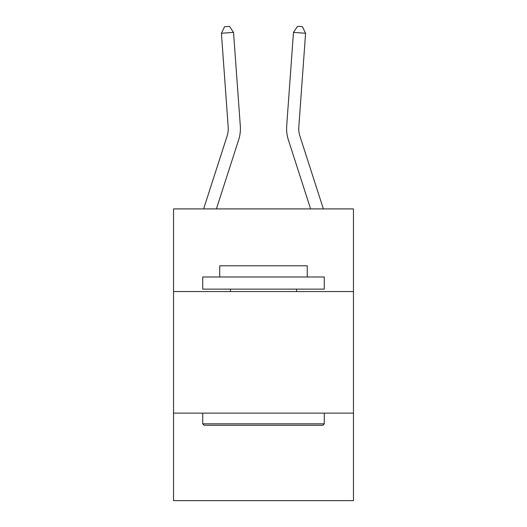 <?xml version="1.0" encoding="UTF-8"?>
<svg xmlns="http://www.w3.org/2000/svg" width="527" height="527" viewBox="0 0 527 527"><rect width="100%" height="100%" fill="white"/><g stroke="black" fill="none" stroke-linecap="round" stroke-linejoin="round"><path stroke-width="0.79" d="M353.452 291.569L353.452 208.909L173.548 208.909L173.548 291.569L353.452 291.569L353.452 500.65L173.548 500.65L173.548 291.569M353.452 413.128L173.548 413.128M240.312 126.052L233.533 32.391L240.312 126.052A36.468 36.468 0 0 1 238.645 139.872L216.393 208.909M203.62 208.909L227.078 136.144A24.314 24.314 -91.2 0 0 228.184 126.928L221.412 33.267L224.594 26.699L229.443 26.35L233.533 32.391L221.412 33.267M323.38 208.909L299.922 136.144A24.314 24.314 91.2 0 1 298.816 126.928L305.588 33.267L293.467 32.391L286.688 126.052A36.468 36.468 0 0 0 288.355 139.872L310.607 208.909M299.922 136.144A24.314 24.314 0 0 1 298.816 126.928A24.314 24.314 0 0 0 299.922 136.144A24.314 24.314 0 0 1 298.816 126.928A24.314 24.314 0 0 0 299.922 136.144A24.314 24.314 0 0 1 298.816 126.928A24.314 24.314 0 0 0 299.922 136.144A24.314 24.314 0 0 1 298.816 126.928A24.314 24.314 0 0 0 299.922 136.144A24.314 24.314 0 0 1 298.816 126.928A24.314 24.314 0 0 0 299.922 136.144A24.314 24.314 0 0 1 298.816 126.928A24.314 24.314 0 0 0 299.922 136.144A24.314 24.314 0 0 1 298.816 126.928A24.314 24.314 0 0 0 299.922 136.144A24.314 24.314 0 0 1 298.816 126.928A24.314 24.314 0 0 0 299.922 136.144A24.314 24.314 0 0 1 298.816 126.928A24.314 24.314 0 0 0 299.922 136.144A24.314 24.314 0 0 1 298.816 126.928A24.314 24.314 0 0 0 299.922 136.144A24.314 24.314 0 0 1 298.816 126.928A24.314 24.314 0 0 0 299.922 136.144A24.314 24.314 0 0 1 298.816 126.928A24.314 24.314 0 0 0 299.922 136.144A24.314 24.314 0 0 1 298.816 126.928A24.314 24.314 0 0 0 299.922 136.144A24.314 24.314 0 0 1 298.816 126.928A24.314 24.314 0 0 0 299.922 136.144A24.314 24.314 0 0 1 298.816 126.928A24.314 24.314 0 0 0 299.922 136.144A24.314 24.314 0 0 1 298.816 126.928A24.314 24.314 0 0 0 299.922 136.144A24.314 24.314 0 0 1 298.816 126.928M305.588 33.267L302.406 26.699L297.557 26.35L293.467 32.391L286.688 126.052M204.18 425.282L202.724 423.827L324.276 423.827L322.82 425.282L204.18 425.282M324.276 276.985L324.276 289.139L202.724 289.139L202.724 276.985L324.276 276.985M219.739 276.985L219.739 265.799L307.261 265.799L307.261 276.985M324.276 413.128L324.276 423.827M202.724 413.128L202.724 423.827M296.563 289.139L296.563 291.569M230.437 289.139L230.437 291.569M227.078 136.144A24.314 24.314 0 0 0 228.184 126.928A24.314 24.314 0 0 1 227.078 136.144A24.314 24.314 0 0 0 228.184 126.928A24.314 24.314 0 0 1 227.078 136.144A24.314 24.314 0 0 0 228.184 126.928A24.314 24.314 0 0 1 227.078 136.144A24.314 24.314 0 0 0 228.184 126.928A24.314 24.314 0 0 1 227.078 136.144A24.314 24.314 0 0 0 228.184 126.928A24.314 24.314 0 0 1 227.078 136.144A24.314 24.314 0 0 0 228.184 126.928A24.314 24.314 0 0 1 227.078 136.144A24.314 24.314 0 0 0 228.184 126.928A24.314 24.314 0 0 1 227.078 136.144A24.314 24.314 0 0 0 228.184 126.928"/></g></svg>
